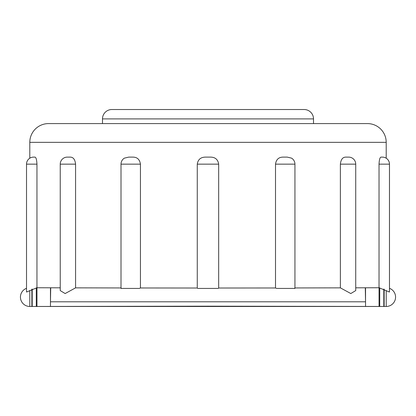 <?xml version="1.0" encoding="UTF-8"?>
<svg xmlns="http://www.w3.org/2000/svg" width="416" height="416" viewBox="0 0 416 416"><rect width="100%" height="100%" fill="white"/><g stroke="black" fill="none" stroke-linecap="round" stroke-linejoin="round"><path stroke-width="0.62" d="M287.269 157.118L291.559 158.142A7.036 7.036 0 0 1 294.939 164.154L275.506 164.154C276.203 159.416 278.803 157.071 283.301 157.118L287.269 157.118L283.301 157.118M355.727 164.154L340.376 164.154C340.902 159.416 342.748 157.071 345.925 157.118L349.029 157.128A7.036 7.036 0 0 1 355.727 164.154L355.727 290.586L350.813 293.545L340.376 287.856L294.798 287.95M386.204 142.345L29.801 142.345A18.756 18.756 0 0 1 48.558 123.588L367.442 123.588A18.756 18.756 0 0 1 386.204 142.345L386.204 158.21A7.036 7.036 0 0 1 389.485 164.154L379.028 164.154C379.278 159.416 380.006 157.071 381.222 157.118L382.439 157.118A7.036 7.036 0 0 1 389.47 164.154L389.47 292.042L379.028 287.747L355.727 287.815M33.55 157.118L34.762 157.118C35.974 157.05 36.702 159.396 36.956 164.154L36.956 287.747L26.52 292.042L26.52 164.154A7.036 7.036 0 0 1 33.55 157.118M66.94 157.128L70.044 157.118C73.195 157.05 75.046 159.396 75.582 164.154L75.582 287.856L65.146 293.55L60.237 290.592L60.237 164.154A7.036 7.036 0 0 1 66.94 157.128M124.394 158.137L128.679 157.118L132.647 157.118C137.119 157.05 139.719 159.396 140.442 164.154L121.009 164.154A7.036 7.036 0 0 1 124.394 158.137M389.485 164.154L389.485 288.314A9.381 9.381 0 0 1 386.204 306.478L386.199 290.488L386.204 306.478L29.801 306.478L207.927 306.181L386.204 306.478L50.466 306.478L386.204 306.478M379.735 306.457L379.735 287.815M379.049 287.747L379.049 306.457M294.939 164.154L294.939 288.423L276.609 288.423L275.506 287.976L218.676 288.018L218.218 288.423L197.72 288.423L197.267 288.018L140.442 287.976L139.339 288.423L121.009 288.423L121.009 164.154M313.513 123.588L313.513 118.898A9.381 9.381 0 0 0 304.138 109.522L111.868 109.522A9.381 9.381 0 0 0 102.487 118.898L102.487 123.588M50.466 306.415L50.466 287.789M365.539 306.415L365.539 287.789M26.52 288.314A9.381 9.381 0 0 0 29.801 306.478L36.286 306.478M121.15 287.95L75.582 287.856M60.237 287.815L36.956 287.747M29.801 142.345L29.801 158.205M132.647 157.118L128.679 157.118M140.442 287.976L140.442 164.154M197.267 288.018L197.267 164.154C198 159.416 200.834 157.071 205.769 157.118L210.174 157.118L205.769 157.118M210.174 157.118C215.082 157.05 217.916 159.396 218.676 164.154L197.267 164.154M218.676 288.018L218.676 164.154M275.506 287.976L275.506 164.154M340.376 164.154L340.376 287.856M379.028 164.154L379.028 287.747M50.466 306.478L29.806 306.478L29.801 290.477L29.806 306.478L31.86 306.478M383.807 289.068L383.807 306.472M32.204 289.058L32.204 306.472M36.972 287.747L36.972 306.457M384.15 289.24L384.15 306.472M36.286 287.81L36.286 306.457M31.86 306.472L31.86 289.224M50.71 287.789L50.466 301.792L365.539 301.792L365.295 287.789M36.956 164.154L26.52 164.154M75.582 164.154L60.237 164.154M313.513 118.898L102.487 118.898"/></g></svg>
